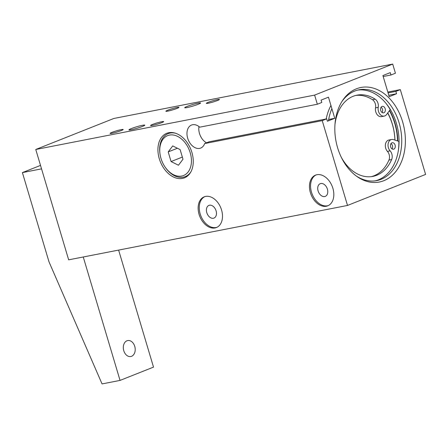 <?xml version="1.0" encoding="UTF-8"?>
<svg xmlns="http://www.w3.org/2000/svg" width="448" height="448" viewBox="0 0 448 448"><rect width="100%" height="100%" fill="white"/><g stroke="black" fill="none" stroke-linecap="round" stroke-linejoin="round"><path stroke-width="0.67" d="M397.516 140.935A48.166 34.709 79 0 0 389.418 110.662M397.813 141.036A48.574 35 79 0 0 389.62 110.393M357.661 90.098A46.262 33.331 -101 0 1 397.88 129.349A46.262 33.331 -101 0 1 375.357 180.83M388.074 92.91L395.853 91.392L396.558 93.755L389.2 96.678L382.9 75.555L390.264 72.632L390.97 74.995L395.427 73.226L392.706 64.081L314.619 95.099L317.341 104.238L321.804 102.469L321.098 100.106L328.462 97.177L334.762 118.3L327.398 121.229L326.693 118.86L322.23 120.635L347.514 205.447L425.6 174.429L400.316 89.617L395.853 91.392M387.817 92.058L400.316 89.617M341.723 101.836A46.262 33.331 -101 0 1 354.704 91.062A46.262 33.331 -101 0 1 359.005 89.796A46.262 33.331 -101 0 1 400.574 128.822A46.262 33.331 -101 0 1 376.718 180.606A46.262 33.331 -101 0 1 356.177 175.941M356.406 88.805A48.166 34.709 79 0 0 342.294 100.929A48.166 34.709 79 0 0 357.05 176.574A48.166 34.709 79 0 0 405.395 140.235A48.166 34.709 79 0 0 356.406 88.805M170.313 132.518A23.957 16.458 -111.7 0 0 169.77 133M186.844 175.991A23.957 16.458 -111.7 0 0 187.572 175.969M182.409 178.427A23.957 16.458 68.3 0 1 159.762 160.21A23.957 16.458 68.3 0 1 166.751 133.308A23.957 16.458 68.3 0 1 190.893 149.492A23.957 16.458 68.3 0 1 184.442 177.834A23.957 16.458 68.3 0 1 182.409 178.427M316.103 174.922A16.52 11.351 -111.7 0 0 311.976 193.642A16.52 11.351 -111.7 0 0 327.449 205.794A16.52 11.351 -111.7 0 0 328.283 205.587M320.807 183.518A6.832 4.693 -111.7 0 0 320.23 183.686A6.832 4.693 -111.7 0 0 318.388 191.766A6.832 4.693 -111.7 0 0 325.27 196.381A6.832 4.693 -111.7 0 0 327.264 188.709A6.832 4.693 -111.7 0 0 320.807 183.518M326.334 206.242A16.52 11.351 68.3 0 1 310.716 193.676A16.52 11.351 68.3 0 1 315.538 175.123A16.52 11.351 68.3 0 1 332.186 186.284A16.52 11.351 68.3 0 1 327.734 205.828A16.52 11.351 68.3 0 1 326.334 206.242M204.786 196.633A16.52 11.351 -111.7 0 0 200.665 215.354A16.52 11.351 -111.7 0 0 216.138 227.506A16.52 11.351 -111.7 0 0 216.966 227.298M209.496 205.223A6.832 4.693 -111.7 0 0 208.914 205.397A6.832 4.693 -111.7 0 0 207.077 213.472A6.832 4.693 -111.7 0 0 213.959 218.092A6.832 4.693 -111.7 0 0 215.953 210.42A6.832 4.693 -111.7 0 0 209.496 205.223M215.018 227.948A16.52 11.351 68.3 0 1 199.399 215.382A16.52 11.351 68.3 0 1 204.221 196.829A16.52 11.351 68.3 0 1 220.87 207.995A16.52 11.351 68.3 0 1 216.418 227.539A16.52 11.351 68.3 0 1 215.018 227.948M390.97 74.995L383.186 76.513M396.558 93.755L388.78 95.273M198.974 126.554A12.393 8.512 -111.7 0 0 206.539 142.811M326.693 118.86L209.087 141.798L204.624 143.573A12.393 8.512 68.3 0 1 200.676 148.075A12.393 8.512 68.3 0 1 188.188 139.703A12.393 8.512 68.3 0 1 191.531 125.042A12.393 8.512 68.3 0 1 199.735 127.176L317.341 104.238M334.762 118.3L328.67 119.493M322.23 120.635L204.624 143.573M314.619 95.099L35.767 149.481L68.662 259.829L347.514 205.447M161.762 122.651A6.832 0.633 163.4 0 1 154.706 124.886A6.832 0.633 163.4 0 1 150.567 125.513A6.832 0.633 163.4 0 1 156.934 122.954A6.832 0.633 163.4 0 1 163.66 121.61A6.832 0.633 163.4 0 1 161.762 122.651M121.285 130.547A6.832 0.633 163.4 0 1 114.223 132.782A6.832 0.633 163.4 0 1 110.09 133.403A6.832 0.633 163.4 0 1 116.452 130.844A6.832 0.633 163.4 0 1 123.183 129.5A6.832 0.633 163.4 0 1 121.285 130.547M177.061 108.394A6.832 0.633 163.4 0 1 169.999 110.628A6.832 0.633 163.4 0 1 165.866 111.25A6.832 0.633 163.4 0 1 172.228 108.69A6.832 0.633 163.4 0 1 178.954 107.346A6.832 0.633 163.4 0 1 177.061 108.394M217.538 100.498A6.832 0.633 163.4 0 1 210.482 102.732A6.832 0.633 163.4 0 1 206.343 103.354A6.832 0.633 163.4 0 1 212.71 100.794A6.832 0.633 163.4 0 1 219.436 99.456A6.832 0.633 163.4 0 1 217.538 100.498M198.274 104.255A8.26 0.767 163.4 0 1 189.734 106.954A8.26 0.767 163.4 0 1 184.733 107.71A8.26 0.767 163.4 0 1 192.433 104.614A8.26 0.767 163.4 0 1 200.564 102.99A8.26 0.767 163.4 0 1 198.274 104.255M142.498 126.409A8.26 0.767 163.4 0 1 133.958 129.114A8.26 0.767 163.4 0 1 128.957 129.864A8.26 0.767 163.4 0 1 136.657 126.773A8.26 0.767 163.4 0 1 144.788 125.149A8.26 0.767 163.4 0 1 142.498 126.409M392.706 64.081L113.854 118.462L35.767 149.481M387.677 113.036A44.61 32.144 -101 0 1 394.895 140.084M394.968 140.106A46.262 33.331 79 0 0 387.772 112.907M168.202 151.911L172.721 145.925L180.118 149.587L182.991 159.23L178.472 165.217L171.074 161.554L168.202 151.911L177.419 148.249M171.074 161.554L182.353 157.08M189.252 149.974A21.476 14.756 68.3 0 1 185.718 174.328A21.476 14.756 68.3 0 1 165.2 167.205A21.476 14.756 68.3 0 1 160.048 154.241A21.476 14.756 68.3 0 1 169.977 134.994A21.476 14.756 68.3 0 1 189.252 149.974M175.61 133.258A23.128 15.893 -111.7 0 0 168.174 133.633A23.128 15.893 -111.7 0 0 159.97 153.698L160.048 154.241M165.2 167.205L165.514 167.658A23.128 15.893 -111.7 0 0 185.248 176.624A23.128 15.893 -111.7 0 0 190.915 171.791M131.566 356.294A8.126 5.852 -101 0 1 130.816 356.513A8.126 5.852 -101 0 1 123.631 350.196A8.126 5.852 -101 0 1 126.946 340.788A8.126 5.852 -101 0 1 127.702 340.57A8.126 5.852 -101 0 1 134.887 346.886A8.126 5.852 -101 0 1 131.566 356.294M83.25 256.984L120.047 380.408L153.513 367.119L118.619 250.085M120.047 380.408L102.054 383.919L49 261.828L22.4 172.598L41.546 168.862M40.516 165.402L22.4 172.598M392.039 148.882A3.304 2.38 79 0 0 391.009 143.584M393.742 149.15A3.304 2.38 -101 0 1 393.506 149.212A3.304 2.38 -101 0 1 390.538 146.423A3.304 2.38 -101 0 1 392.241 142.727A3.304 2.38 -101 0 1 395.175 145.348A3.304 2.38 -101 0 1 393.742 149.15M382.116 112.526A3.304 2.38 79 0 0 381.08 107.229M383.818 112.795A3.304 2.38 -101 0 1 383.578 112.857A3.304 2.38 -101 0 1 380.61 110.074A3.304 2.38 -101 0 1 382.318 106.372A3.304 2.38 -101 0 1 385.246 108.993A3.304 2.38 -101 0 1 383.818 112.795M385.717 103.012A48.574 35 -101 0 1 390.202 109.598L386.585 114.514A6.608 4.76 -101 0 1 384.21 116.099A6.608 4.76 -101 0 1 378.235 107.318A6.608 4.76 79 0 0 375.161 99.176A41.384 29.82 79 0 0 357.017 95.15A41.384 29.82 79 0 0 334.958 124.594M341.359 157.394A41.384 29.82 79 0 0 372.859 176.394A41.384 29.82 79 0 0 391.642 159.544A6.608 4.76 79 0 0 390.124 150.858A6.608 4.76 -101 0 1 388.102 144.071A6.608 4.76 -101 0 1 391.608 139.485A6.608 4.76 -101 0 1 393.439 139.608L398.877 141.383A48.574 35 -101 0 1 398.311 150.78M391.608 139.485L388.909 140.011A6.608 4.76 79 0 0 385.403 144.598A6.608 4.76 79 0 0 387.425 151.385A6.608 4.76 -101 0 1 388.942 160.07A41.384 29.82 -101 0 1 371.498 176.613M355.673 95.458A41.384 29.82 -101 0 1 372.462 99.702A6.608 4.76 -101 0 1 375.542 107.845A6.608 4.76 79 0 0 381.517 116.626L384.21 116.099M330.938 105.482A48.574 35 79 0 0 326.178 118.961M328.446 120.809A48.574 35 -101 0 1 331.878 108.629M391.642 159.544L388.942 160.07M375.161 99.176L372.462 99.702M378.235 107.318L375.542 107.845M390.124 150.858L387.425 151.385M185.248 176.624L188.115 175.487M168.174 133.633L171.041 132.49"/></g></svg>
